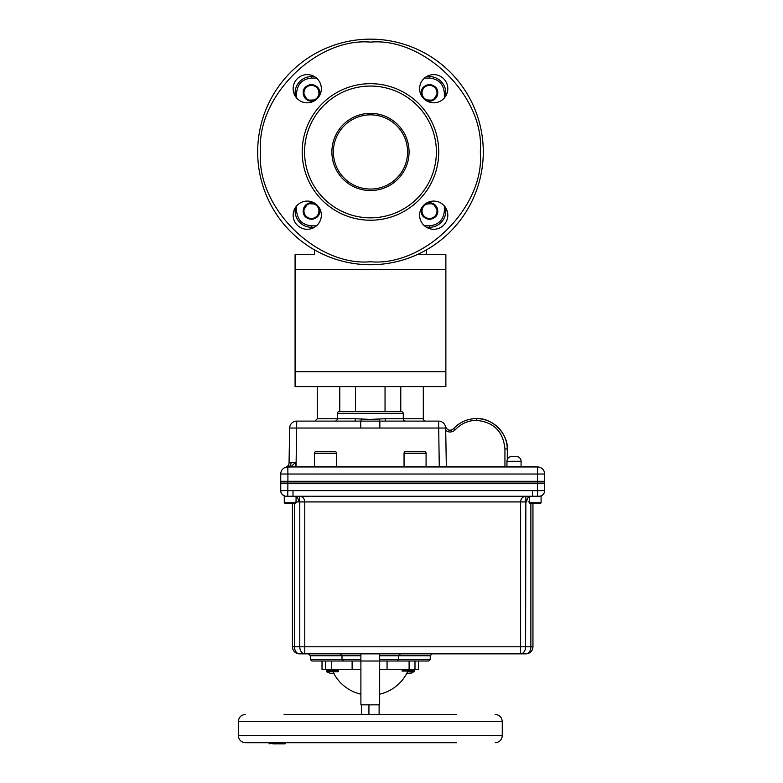 <?xml version="1.0" encoding="UTF-8"?>
<svg xmlns="http://www.w3.org/2000/svg" width="783" height="783" viewBox="0 0 783 783"><rect width="100%" height="100%" fill="white"/><g stroke="black" fill="none" stroke-linecap="round" stroke-linejoin="round"><path stroke-width="1.17" d="M257.676 151.951A112.801 112.801 0 0 1 370.476 39.15A112.801 112.801 0 0 1 483.277 151.951A112.801 112.801 0 0 1 370.476 264.742A112.801 112.801 0 0 1 257.676 151.951A112.801 112.801 0 0 0 370.476 264.742A112.801 112.801 0 0 0 483.277 151.951M480.302 151.951C485.137 97.513 424.915 37.281 370.476 42.116C316.038 37.281 255.816 97.513 260.641 151.951C255.816 206.389 316.038 266.611 370.476 261.776C424.915 266.611 485.137 206.389 480.302 151.951M419.61 215.178A14.104 14.104 0 0 1 433.704 201.084A14.104 14.104 0 0 1 447.807 215.178A14.104 14.104 0 0 1 433.704 229.282A14.104 14.104 0 0 1 419.61 215.178M293.145 88.714A14.104 14.104 0 0 1 307.249 74.62A14.104 14.104 0 0 1 321.343 88.714A14.104 14.104 0 0 1 307.249 102.818A14.104 14.104 0 0 1 293.145 88.714M436.376 151.951A65.899 65.899 0 0 1 370.476 217.85A65.899 65.899 0 0 1 304.577 151.951A65.899 65.899 0 0 1 370.476 86.052A65.899 65.899 0 0 1 436.376 151.951M438.744 151.951A68.268 68.268 0 0 1 370.476 220.219A68.268 68.268 0 0 1 302.199 151.951A68.268 68.268 0 0 1 370.476 83.673A68.268 68.268 0 0 1 438.744 151.951M333.372 151.951A37.104 37.104 0 0 0 370.476 189.055A37.104 37.104 0 0 0 407.581 151.951A37.104 37.104 0 0 0 370.476 114.847A37.104 37.104 0 0 0 333.372 151.951M370.476 190.533A38.592 38.592 0 0 1 331.884 151.951A38.592 38.592 0 0 1 370.476 113.359A38.592 38.592 0 0 1 409.069 151.951A38.592 38.592 0 0 1 370.476 190.533M293.145 215.178A14.104 14.104 0 0 1 307.249 201.084A14.104 14.104 0 0 1 321.343 215.178A14.104 14.104 0 0 1 307.249 229.282A14.104 14.104 0 0 1 293.145 215.178M419.61 88.714A14.104 14.104 0 0 1 433.704 74.62A14.104 14.104 0 0 1 447.807 88.714A14.104 14.104 0 0 1 433.704 102.818A14.104 14.104 0 0 1 419.61 88.714M314.443 249.846L314.443 254.641L295.083 254.641L295.083 386.587L445.87 386.587L445.87 371.739L295.083 371.739M295.083 254.641L314.443 254.641M426.5 249.846L426.5 254.641L417.143 254.641L445.87 254.641L445.87 371.739M314.433 76.587L311.438 76.587A16.326 16.326 0 0 0 295.113 92.913L295.113 95.908M316.489 78.075L311.438 78.075C302.492 79.014 297.54 83.957 296.6 92.913L295.113 92.913M315.882 99.862L307.611 100.214L303.197 92.913C302.737 82.284 320.139 82.284 319.689 92.913L318.387 97.356M295.113 207.984L295.113 210.979A16.326 16.326 0 0 0 311.438 227.305L314.433 227.305L311.438 227.305L311.438 225.827L316.489 225.827M295.113 210.979L296.6 210.979C297.54 219.935 302.483 224.887 311.438 225.827L311.438 225.827M318.387 206.546L319.689 210.979C320.139 221.609 302.747 221.618 303.197 210.979L307.611 203.678L315.882 204.03M445.83 95.908L445.83 92.913A16.326 16.326 0 0 0 429.505 76.587L426.52 76.587L429.505 76.587L429.505 78.075L424.464 78.075M429.505 76.587A16.326 16.326 0 0 1 445.83 92.913L444.353 92.913L444.353 97.963L444.353 92.913C443.413 83.957 438.46 79.014 429.505 78.075L429.505 78.075M422.566 97.356L421.264 92.913C420.814 82.284 438.206 82.284 437.756 92.913L433.342 100.214L425.071 99.862M425.071 204.03L433.342 203.678L437.756 210.979C438.206 221.609 420.814 221.618 421.264 210.979L422.566 206.546M424.464 225.827L429.505 225.827C438.46 224.887 443.413 219.935 444.353 210.979L444.353 205.929M429.505 225.827L429.505 227.305L426.52 227.305L429.505 227.305A16.326 16.326 0 0 0 445.83 210.979L445.83 207.984M318.935 210.979A7.497 7.497 0 0 1 311.438 218.477A7.497 7.497 0 0 1 303.951 210.979A7.497 7.497 0 0 1 311.438 203.482A7.497 7.497 0 0 1 318.935 210.979M318.338 206.477A8.241 8.241 0 0 1 311.438 219.22A8.241 8.241 0 0 1 303.207 210.979A8.241 8.241 0 0 1 315.95 204.089M437.002 210.979A7.497 7.497 0 0 1 429.505 218.477A7.497 7.497 0 0 1 422.017 210.979A7.497 7.497 0 0 1 429.505 203.482A7.497 7.497 0 0 1 437.002 210.979M425.003 204.089A8.241 8.241 0 0 1 437.746 210.979A8.241 8.241 0 0 1 429.505 219.22A8.241 8.241 0 0 1 422.614 206.477M437.002 92.913A7.497 7.497 0 0 1 429.505 100.41A7.497 7.497 0 0 1 422.017 92.913A7.497 7.497 0 0 1 429.505 85.416A7.497 7.497 0 0 1 437.002 92.913M422.614 97.415A8.241 8.241 0 0 1 429.505 84.681A8.241 8.241 0 0 1 437.746 92.913A8.241 8.241 0 0 1 425.003 99.813M311.438 85.416A7.497 7.497 0 0 1 318.935 92.913A7.497 7.497 0 0 1 311.438 100.41A7.497 7.497 0 0 1 303.951 92.913A7.497 7.497 0 0 1 311.438 85.416M315.95 99.813A8.241 8.241 0 0 1 303.207 92.913A8.241 8.241 0 0 1 311.438 84.681A8.241 8.241 0 0 1 318.338 97.415M445.87 254.641L426.5 254.641M529.328 502.843L541.102 502.715L529.328 502.843L529.915 503.43L540.495 503.43L541.092 502.843M414.256 670.082L402.11 670.082L402.11 671.09L414.256 671.09L413.473 669.299M531.177 496.265L532.763 496.265M529.729 501.923L528.231 501.903M331.444 661.009L331.444 669.299L325.571 669.299L325.571 661.009L325.571 669.299L322.019 669.299L322.019 661.009L311.84 661.009L343.512 661.009L342.005 659.501L342.005 655.733L310.332 655.733L308.453 653.844L360.894 653.844L299.498 653.844L525.873 653.844A7.067 7.067 0 0 0 532.949 646.778L532.949 503.43M379.667 655.733L398.547 655.733L398.547 659.501L397.04 661.009L343.512 661.009A1.507 1.507 0 0 1 342.005 659.501L360.894 659.501M397.04 661.009L428.712 661.009L418.533 661.009L418.533 669.299L414.99 669.299L414.99 661.009L409.108 661.009L409.108 669.299L414.99 669.299L414.99 661.009M379.667 659.501L430.219 659.501L430.219 655.733L398.547 655.733L400.436 653.844L340.116 653.844L342.005 655.733L360.894 655.733M541.102 502.715L541.102 496.265L525.863 496.265C522.662 496.598 520.901 498.487 520.597 501.923L520.597 646.778L525.589 646.778A7.067 5.001 90 0 1 520.597 653.844L400.436 653.844M296.336 501.913L297.139 501.903M298.029 501.913L295.641 501.923M530.874 503.43L530.874 646.778A7.067 5.001 -90 0 1 525.873 653.844L520.597 653.844L520.597 646.778L304.783 646.778L304.783 501.923C304.47 498.487 302.718 496.598 299.507 496.265L299.781 501.463M299.752 499.251L299.556 496.334M292.607 496.265L294.202 496.265M296.062 496.628A5.657 4.003 -90 0 1 298.646 501.923L299.781 501.923L299.781 646.778L294.496 646.778A7.067 5.001 90 0 0 299.498 653.844A7.067 7.067 0 0 1 292.431 646.778L294.496 646.778L294.496 503.43M286.832 496.265L288.653 496.588M537.471 481.936L537.471 490.618L532.381 490.608L532.381 496.265L292.999 496.265L292.999 490.608L280.745 490.618L280.745 481.936L544.635 481.936L544.635 490.618A5.657 5.657 0 0 1 539.252 496.265L539.252 496.265M536.267 490.667L544.635 490.618M537.471 490.618L537.627 496.265L536.619 496.265M534.417 496.265L536.384 496.265M287.909 481.936L287.743 496.265L288.761 496.265M288.996 496.265L290.483 496.265L288.996 496.265M280.745 490.618A5.657 5.657 0 0 0 286.128 496.265L286.128 496.265M292.431 503.43L292.431 646.778M304.783 653.844A7.067 5.001 -90 0 1 299.781 646.778L304.783 646.778L304.783 653.844M532.949 646.778L525.589 646.778L525.863 496.265L299.507 496.265M299.781 501.923L526.734 501.923A5.657 4.003 90 0 1 529.318 496.628M536.433 496.696L538.596 496.265M536.375 496.265L534.897 496.265M379.667 653.844L379.667 704.837L360.894 704.837L360.894 653.844M361.443 714.448L361.443 704.837M368.94 704.837L368.94 714.448M379.109 704.837L379.109 714.448M407.64 671.716L413.943 671.716L414.256 671.09M408.178 669.299C414.461 669.299 414.461 669.299 408.178 669.299M411.427 673.047L406.446 673.449M334.106 673.449L330.573 673.439L326.609 671.716L338.129 671.716L338.442 670.082L326.305 670.082L326.305 671.09L338.442 671.09M284.278 502.715L284.278 496.265L296.062 496.265L296.062 502.715L284.288 502.843L296.052 502.715M456.538 714.448L284.092 714.448M238.365 735.648L502.255 735.648L502.255 721.515L238.365 721.515L238.365 735.648C238.786 739.945 241.144 742.304 245.441 742.715L284.562 742.715M269.577 742.715L269.225 743.85L271.897 743.282L271.329 742.715M272.836 743.282L272.836 743.85L276.624 743.85L276.624 743.282L273.003 743.282L272.543 742.715M268.442 742.715L263.196 742.715L268.442 742.715L269.225 743.282M271.662 742.715L273.003 743.85M274.128 742.715L273.678 743.282M277.759 742.715L277.838 743.85L276.624 743.85L277.241 743.282L276.585 742.715M273.678 743.85L272.954 743.85M280.167 743.85L279.365 743.85M277.838 743.85L285.081 743.85L285.883 742.715M276.448 742.715L277.241 743.282L285.081 743.282M284.092 742.715L280.441 742.715M279.022 742.715L278.356 742.715M282.555 742.715L456.538 742.715M379.667 661.009L387.066 661.009L387.066 669.299L408.697 669.299A41.391 41.391 0 0 1 408.374 670.082M407.933 671.09A41.391 41.391 0 0 1 379.667 694.208M360.894 694.208A41.391 41.391 0 0 1 332.912 671.716M332.178 670.082A41.391 41.391 0 0 1 331.855 669.299M360.894 661.009L352.125 661.009L352.125 669.299L360.894 669.299M379.667 669.299L409.108 669.299M331.444 669.299L352.125 669.299M337.287 413.561L403.265 413.561A1.889 1.889 0 0 0 401.376 411.682L339.176 411.682A1.889 1.889 0 0 0 337.287 413.561L337.287 418.748L355.443 418.748A2.359 1.057 -90 0 1 354.386 421.107L334.938 421.107A2.359 2.359 0 0 0 337.287 418.748L317.262 418.748L314.903 421.107L317.262 418.748L317.262 386.587L317.262 418.748M405.623 421.107A2.359 2.359 0 0 1 403.265 418.748L423.3 418.748A2.359 2.359 0 0 0 425.649 421.107L438.597 421.107A7.067 7.067 0 0 1 445.664 428.047L445.684 429.201M446.349 466.952L445.664 428.047L289.661 428.047A7.067 7.067 0 0 1 296.728 421.107L386.166 421.107A2.359 1.057 90 0 1 385.109 418.748L403.265 418.748L403.265 413.561M290.542 466.952L532.753 466.952M537.471 466.952L537.471 474.028L287.909 474.028L287.811 466.952A7.067 7.067 0 0 0 280.745 474.028L280.745 481.281L544.635 481.281L544.635 474.028A7.067 7.067 0 0 0 537.559 466.952L293.165 466.952M355.443 418.748L370.281 419.394L385.109 418.748M506.953 466.952L506.953 461.256L506.953 466.952M521.087 466.952L521.087 461.256A4.708 4.708 0 0 0 516.379 456.538L511.661 456.538A4.708 4.708 0 0 0 506.953 461.256L521.087 461.256L521.087 466.952M336.504 466.952L336.504 453.24L314.472 453.24L314.472 466.952M385.04 411.682L385.04 386.587M355.511 386.587L355.511 411.682M319.454 421.107L320.844 421.107M289.191 462.792L295.612 462.332L290.747 466.952L285.736 467.265A7.067 7.067 0 0 0 280.745 474.028L287.909 474.028L287.909 481.281L537.471 481.281L537.471 474.028L544.635 474.028L544.635 481.281L537.471 481.281L537.471 483.64L544.635 483.64L544.635 481.936M445.713 430.493C449.119 432.735 452.32 432.461 455.315 429.691L453.572 428.712C459.866 422.066 467.49 418.699 476.416 418.602C491.822 417.447 508.48 433.782 507.296 449.471A2.359 0.597 180 0 0 504.937 448.874L504.937 466.952M507.296 459.494L507.296 449.471A30.87 30.87 0 0 0 453.572 428.712C450.039 431.218 447.338 430.513 445.488 426.598L445.664 427.831M426.079 466.952L426.079 453.24L404.048 453.24L404.048 466.952M386.166 421.107L438.597 421.107L439.283 466.952M379.843 428.047L379.843 421.352A2.359 0.636 -94.3 0 1 379.207 419.071M360.709 428.047L360.709 421.352A2.359 0.636 -85.7 0 0 361.345 419.071M296.052 466.952L296.728 421.107L354.386 421.107M451.409 430.063A4.708 4.708 0 0 1 448.865 430.092M291.139 462.361A4.708 3.328 -90 0 1 287.811 466.952A7.067 7.067 0 0 0 286.382 467.099M291.002 462.361L290.366 462.43M289.661 428.047L289.054 462.851A4.708 4.708 0 0 1 285.736 467.265M295.612 462.332L295.573 466.952M336.504 453.181L336.504 453.24A1.889 1.889 0 0 0 334.625 451.36L316.361 451.36A1.889 1.889 0 0 0 314.472 453.24L314.472 453.181M404.048 453.181L404.048 453.24A1.889 1.889 0 0 1 405.927 451.36L424.19 451.36A1.889 1.889 0 0 1 426.079 453.24L426.079 453.181M405.868 451.36L424.259 451.36M287.909 483.64L287.909 481.281L280.745 481.281L280.745 483.64L537.471 483.64M284.288 502.843L284.875 503.43L295.465 503.43L296.052 502.843M311.438 78.075L311.438 76.587M296.6 97.963L296.6 92.913M296.6 210.979L296.6 205.929M445.83 210.979L444.353 210.979M441.221 220.092L442.532 218.095M299.732 83.801L298.411 85.807M302.326 222.695L304.333 224.007M438.627 81.197L436.62 79.886M445.87 269.489L295.083 269.489M311.84 661.009L310.332 659.501L342.005 659.501M532.43 490.608L292.999 490.608M533.644 490.647L534.877 490.687M400.769 386.587L400.769 411.682M339.783 411.682L339.783 386.587M476.416 418.602L476.416 420.354C493.74 422.047 503.244 431.55 504.937 448.874M455.315 429.691C461.04 423.613 468.068 420.5 476.416 420.354M430.219 659.501L428.712 661.009M310.332 659.501L310.332 655.733M430.219 655.733L432.099 653.844M285.452 496.265C282.144 494.836 280.578 492.977 280.745 490.687L280.745 490.687M539.918 496.265C542.844 495.551 544.41 493.691 544.635 490.687M411.506 673.047L413.943 671.716M326.305 671.09L326.305 670.082M502.255 721.515C501.834 717.218 499.485 714.869 495.189 714.448M502.255 735.648C501.834 739.945 499.485 742.304 495.189 742.715M238.365 721.515C238.786 717.218 241.144 714.869 245.441 714.448M423.3 386.587L423.3 418.748M445.488 426.598L445.713 427.303M290.747 466.952L287.811 466.952M529.318 496.265L529.318 502.715"/></g></svg>
